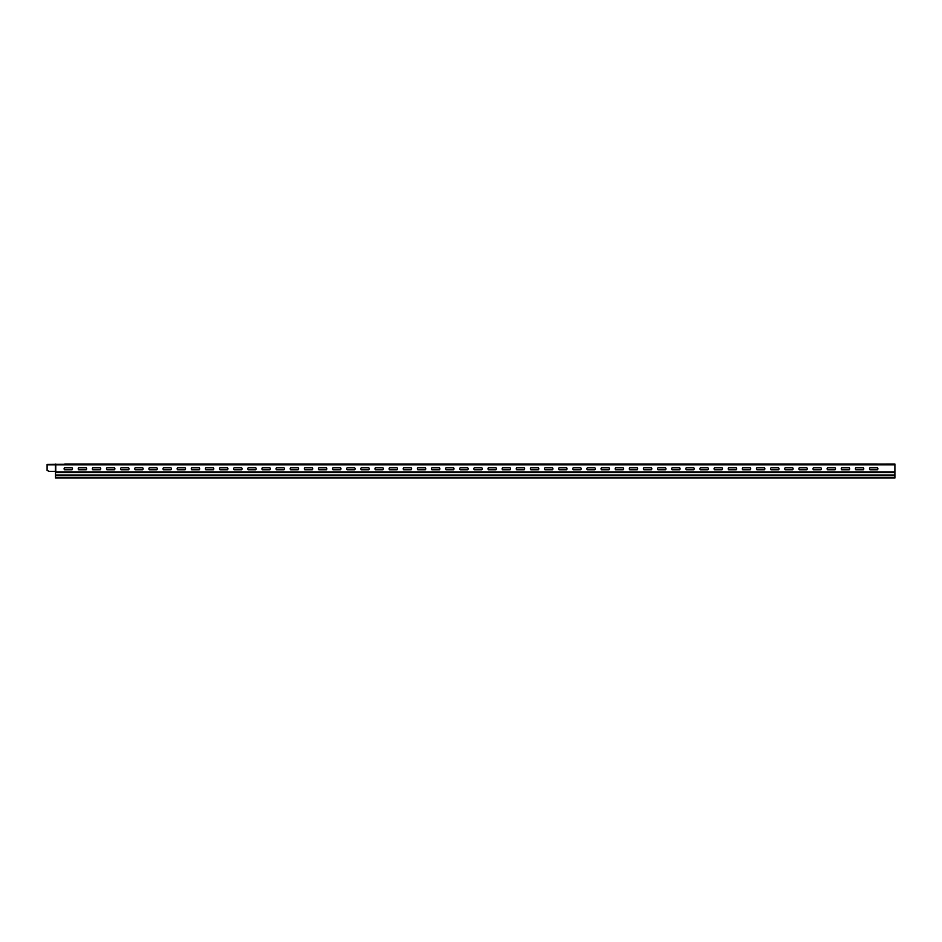 <?xml version="1.0" encoding="UTF-8"?>
<svg xmlns="http://www.w3.org/2000/svg" width="942" height="942" viewBox="0 0 942 942"><rect width="100%" height="100%" fill="white"/><g stroke="black" fill="none" stroke-linecap="round" stroke-linejoin="round"><path stroke-width="1.41" d="M92.175 463.982L92.917 463.982L92.175 463.982M94.141 463.982L97.108 463.982L94.141 463.982M94.259 463.982L96.237 463.982L94.259 463.982M98.616 463.982L100.559 463.982C96.885 463.982 96.885 463.982 100.559 463.982L99.44 463.982C103.161 463.982 95.719 463.982 99.44 463.982L98.616 463.982M101.96 463.982L103.938 463.982L101.96 463.982M105.033 463.982L106.152 463.982L105.033 463.982M105.398 463.982C102.843 463.982 102.843 463.982 105.398 463.982C103.997 463.982 103.997 463.982 105.398 463.982M108.848 463.982L106.799 463.982L108.848 463.982M113.04 463.982L113.782 463.982L113.04 463.982C109.366 463.982 109.366 463.982 113.04 463.982M111.921 463.982C115.642 463.982 108.2 463.982 111.921 463.982M855.783 469.764L863.367 469.764A1.401 1.401 0 0 0 863.367 467.809L855.783 467.809A1.401 1.401 0 0 0 855.783 469.764M841.653 469.764A1.401 1.401 0 0 1 841.653 467.809L849.237 467.809A1.401 1.401 0 0 1 849.237 469.764L841.653 469.764M771.003 469.764L778.587 469.764A1.401 1.401 0 0 0 778.587 467.809L771.003 467.809A1.401 1.401 0 0 0 771.003 469.764M742.743 469.764L750.327 469.764A1.401 1.401 0 0 0 750.327 467.809L742.743 467.809A1.401 1.401 0 0 0 742.743 469.764M785.133 469.764A1.401 1.401 0 0 1 785.133 467.809L792.717 467.809A1.401 1.401 0 0 1 792.717 469.764L785.133 469.764M714.483 469.764L722.067 469.764A1.401 1.401 0 0 0 722.067 467.809L714.483 467.809A1.401 1.401 0 0 0 714.483 469.764M756.873 469.764A1.401 1.401 0 0 1 756.873 467.809L764.457 467.809A1.401 1.401 0 0 1 764.457 469.764L756.873 469.764M686.223 469.764L693.807 469.764A1.401 1.401 0 0 0 693.807 467.809L686.223 467.809A1.401 1.401 0 0 0 686.223 469.764M728.613 469.764A1.401 1.401 0 0 1 728.613 467.809L736.197 467.809A1.401 1.401 0 0 1 736.197 469.764L728.613 469.764M657.963 469.764L665.547 469.764A1.401 1.401 0 0 0 665.547 467.809L657.963 467.809A1.401 1.401 0 0 0 657.963 469.764M700.353 469.764A1.401 1.401 0 0 1 700.353 467.809L707.937 467.809A1.401 1.401 0 0 1 707.937 469.764L700.353 469.764M629.703 469.764L637.287 469.764A1.401 1.401 0 0 0 637.287 467.809L629.703 467.809A1.401 1.401 0 0 0 629.703 469.764M615.573 469.764L623.157 469.764A1.401 1.401 0 0 0 623.157 467.809L615.573 467.809A1.401 1.401 0 0 0 615.573 469.764M672.093 469.764A1.401 1.401 0 0 1 672.093 467.809L679.677 467.809A1.401 1.401 0 0 1 679.677 469.764L672.093 469.764M601.443 469.764L609.027 469.764A1.401 1.401 0 0 0 609.027 467.809L601.443 467.809A1.401 1.401 0 0 0 601.443 469.764M587.313 469.764L594.897 469.764A1.401 1.401 0 0 0 594.897 467.809L587.313 467.809A1.401 1.401 0 0 0 587.313 469.764M643.833 469.764A1.401 1.401 0 0 1 643.833 467.809L651.417 467.809A1.401 1.401 0 0 1 651.417 469.764L643.833 469.764M573.183 469.764L580.767 469.764A1.401 1.401 0 0 0 580.767 467.809L573.183 467.809A1.401 1.401 0 0 0 573.183 469.764M559.053 469.764L566.637 469.764A1.401 1.401 0 0 0 566.637 467.809L559.053 467.809A1.401 1.401 0 0 0 559.053 469.764M827.523 469.764L835.107 469.764A1.401 1.401 0 0 0 835.107 467.809L827.523 467.809A1.401 1.401 0 0 0 827.523 469.764M813.393 469.764L820.977 469.764A1.401 1.401 0 0 0 820.977 467.809L813.393 467.809A1.401 1.401 0 0 0 813.393 469.764M799.263 467.809L806.847 467.809A1.401 1.401 0 0 1 806.847 469.764L799.263 469.764A1.401 1.401 0 0 1 799.263 467.809M544.923 469.764L552.507 469.764A1.401 1.401 0 0 0 552.507 467.809L544.923 467.809A1.401 1.401 0 0 0 544.923 469.764M530.793 469.764L538.377 469.764A1.401 1.401 0 0 0 538.377 467.809L530.793 467.809A1.401 1.401 0 0 0 530.793 469.764M516.663 469.764L524.247 469.764A1.401 1.401 0 0 0 524.247 467.809L516.663 467.809A1.401 1.401 0 0 0 516.663 469.764M502.533 469.764L510.117 469.764A1.401 1.401 0 0 0 510.117 467.809L502.533 467.809A1.401 1.401 0 0 0 502.533 469.764M488.403 469.764A1.401 1.401 0 0 1 488.403 467.809L495.987 467.809A1.401 1.401 0 0 1 495.987 469.764L488.403 469.764M869.913 469.764L877.497 469.764A1.401 1.401 0 0 0 877.497 467.809L869.913 467.809A1.401 1.401 0 0 0 869.913 469.764M474.273 469.764A1.401 1.401 0 0 1 474.273 467.809L481.857 467.809A1.401 1.401 0 0 1 481.857 469.764L474.273 469.764M389.493 469.764L397.077 469.764A1.401 1.401 0 0 0 397.077 467.809L389.493 467.809A1.401 1.401 0 0 0 389.493 469.764M375.363 469.764A1.401 1.401 0 0 1 375.363 467.809L382.947 467.809A1.401 1.401 0 0 1 382.947 469.764L375.363 469.764M318.843 469.764A1.401 1.401 0 0 1 318.843 467.809L326.427 467.809A1.401 1.401 0 0 1 326.427 469.764L318.843 469.764M205.803 469.764L213.387 469.764A1.401 1.401 0 0 0 213.387 467.809L205.803 467.809A1.401 1.401 0 0 0 205.803 469.764M262.323 469.764A1.401 1.401 0 0 1 262.323 467.809L269.907 467.809A1.401 1.401 0 0 1 269.907 469.764L262.323 469.764M163.413 469.764L170.997 469.764A1.401 1.401 0 0 0 170.997 467.809L163.413 467.809A1.401 1.401 0 0 0 163.413 469.764M149.283 469.764L156.867 469.764A1.401 1.401 0 0 0 156.867 467.809L149.283 467.809A1.401 1.401 0 0 0 149.283 469.764M460.143 469.764A1.401 1.401 0 0 1 460.143 467.809L467.727 467.809A1.401 1.401 0 0 1 467.727 469.764L460.143 469.764M446.013 469.764L453.597 469.764A1.401 1.401 0 0 0 453.597 467.809L446.013 467.809A1.401 1.401 0 0 0 446.013 469.764M431.883 469.764L439.467 469.764A1.401 1.401 0 0 0 439.467 467.809L431.883 467.809A1.401 1.401 0 0 0 431.883 469.764M417.753 467.809L425.337 467.809A1.401 1.401 0 0 1 425.337 469.764L417.753 469.764A1.401 1.401 0 0 1 417.753 467.809M304.713 469.764L312.297 469.764A1.401 1.401 0 0 0 312.297 467.809L304.713 467.809A1.401 1.401 0 0 0 304.713 469.764M276.453 467.809L284.037 467.809A1.401 1.401 0 0 1 284.037 469.764L276.453 469.764A1.401 1.401 0 0 1 276.453 467.809M248.193 469.764L255.777 469.764A1.401 1.401 0 0 0 255.777 467.809L248.193 467.809A1.401 1.401 0 0 0 248.193 469.764M219.933 469.764A1.401 1.401 0 0 1 219.933 467.809L227.517 467.809A1.401 1.401 0 0 1 227.517 469.764L219.933 469.764M290.583 469.764A1.401 1.401 0 0 1 290.583 467.809L298.167 467.809A1.401 1.401 0 0 1 298.167 469.764L290.583 469.764M191.673 469.764L199.257 469.764A1.401 1.401 0 0 0 199.257 467.809L191.673 467.809A1.401 1.401 0 0 0 191.673 469.764M177.543 469.764L185.127 469.764A1.401 1.401 0 0 0 185.127 467.809L177.543 467.809A1.401 1.401 0 0 0 177.543 469.764M234.063 469.764A1.401 1.401 0 0 1 234.063 467.809L241.647 467.809A1.401 1.401 0 0 1 241.647 469.764L234.063 469.764M135.153 469.764L142.737 469.764A1.401 1.401 0 0 0 142.737 467.809L135.153 467.809A1.401 1.401 0 0 0 135.153 469.764M121.023 469.764L128.607 469.764A1.401 1.401 0 0 0 128.607 467.809L121.023 467.809A1.401 1.401 0 0 0 121.023 469.764M403.623 469.764A1.401 1.401 0 0 1 403.623 467.809L411.207 467.809A1.401 1.401 0 0 1 411.207 469.764L403.623 469.764M361.233 469.764L368.817 469.764A1.401 1.401 0 0 0 368.817 467.809L361.233 467.809A1.401 1.401 0 0 0 361.233 469.764M347.103 469.764L354.687 469.764A1.401 1.401 0 0 0 354.687 467.809L347.103 467.809A1.401 1.401 0 0 0 347.103 469.764M332.973 467.809L340.557 467.809A1.401 1.401 0 0 1 340.557 469.764L332.973 469.764A1.401 1.401 0 0 1 332.973 467.809M106.893 469.764L114.477 469.764A1.401 1.401 0 0 0 114.477 467.809L106.893 467.809A1.401 1.401 0 0 0 106.893 469.764M92.763 469.764L100.347 469.764A1.401 1.401 0 0 0 100.347 467.809L92.763 467.809A1.401 1.401 0 0 0 92.763 469.764M78.633 469.764L86.217 469.764A1.401 1.401 0 0 0 86.217 467.809L78.633 467.809A1.401 1.401 0 0 0 78.633 469.764M64.503 469.764A1.401 1.401 0 0 1 64.503 467.809L72.087 467.809A1.401 1.401 0 0 1 72.087 469.764L64.503 469.764M856.078 463.982L863.072 463.982L856.078 463.982M841.948 463.982L848.942 463.982L841.948 463.982M827.818 463.982L834.812 463.982L827.818 463.982M813.688 463.982L820.682 463.982L813.688 463.982M799.558 463.982L806.552 463.982L799.558 463.982M778.363 463.982L785.357 463.982L778.363 463.982M785.428 463.982L792.422 463.982L785.428 463.982M771.298 463.982L778.292 463.982L771.298 463.982M757.168 463.982L764.162 463.982L757.168 463.982M764.233 463.982L771.227 463.982L764.233 463.982M750.103 463.982L757.097 463.982L750.103 463.982M863.143 463.982L870.137 463.982L863.143 463.982M735.973 463.982L742.967 463.982L735.973 463.982M752.34 463.982C755.072 463.982 755.072 463.982 752.34 463.982M743.038 463.982L750.032 463.982L743.038 463.982M728.908 463.982L735.902 463.982L728.908 463.982M724.08 463.982C726.812 463.982 726.812 463.982 724.08 463.982M721.843 463.982L728.837 463.982L721.843 463.982M714.778 463.982L721.772 463.982L714.778 463.982M870.208 463.982L877.202 463.982L870.208 463.982M545.218 463.982L552.212 463.982L545.218 463.982M524.023 463.982L531.017 463.982L524.023 463.982M531.088 463.982L538.082 463.982L531.088 463.982M686.518 463.982L693.512 463.982L686.518 463.982M566.413 463.982L573.407 463.982L566.413 463.982M552.283 463.982L559.277 463.982L552.283 463.982M538.153 463.982L545.147 463.982L538.153 463.982M532.065 463.982L537.105 463.982L532.065 463.982M546.195 463.982L551.235 463.982L546.195 463.982M560.325 463.982L565.365 463.982L560.325 463.982M517.935 463.982L522.975 463.982L517.935 463.982M820.753 463.982L827.747 463.982L820.753 463.982M849.013 463.982L856.007 463.982L849.013 463.982M792.493 463.982L799.487 463.982L792.493 463.982M834.883 463.982L841.877 463.982L834.883 463.982M806.623 463.982L813.617 463.982L806.623 463.982M700.648 463.982L707.642 463.982L700.648 463.982M701.625 463.982L706.665 463.982L701.625 463.982M687.495 463.982L692.535 463.982L687.495 463.982M574.455 463.982L579.495 463.982L574.455 463.982M588.585 463.982L593.625 463.982L588.585 463.982M602.715 463.982L607.755 463.982L602.715 463.982M673.365 463.982L678.405 463.982L673.365 463.982M659.235 463.982L664.275 463.982L659.235 463.982M645.105 463.982L650.145 463.982L645.105 463.982M630.975 463.982L636.015 463.982L630.975 463.982M616.845 463.982L621.885 463.982L616.845 463.982M842.925 463.982L847.965 463.982L842.925 463.982M828.795 463.982L833.835 463.982L828.795 463.982M814.665 463.982L819.705 463.982L814.665 463.982M800.535 463.982L805.575 463.982L800.535 463.982M786.405 463.982L791.445 463.982L786.405 463.982M772.275 463.982L777.315 463.982L772.275 463.982M758.145 463.982L763.185 463.982L758.145 463.982M871.185 463.982L876.225 463.982L871.185 463.982M857.055 463.982L862.095 463.982L857.055 463.982M744.015 463.982L749.055 463.982L744.015 463.982M715.755 463.982L720.795 463.982L715.755 463.982M729.885 463.982L734.925 463.982L729.885 463.982M693.583 463.982L700.577 463.982L693.583 463.982M658.258 463.982L665.252 463.982L658.258 463.982M707.713 463.982L714.707 463.982L707.713 463.982M629.998 463.982L636.992 463.982L629.998 463.982M672.388 463.982L679.382 463.982L672.388 463.982M665.323 463.982L672.317 463.982L665.323 463.982M679.453 463.982L686.447 463.982L679.453 463.982M615.868 463.982L622.862 463.982L615.868 463.982M594.673 463.982L601.667 463.982L594.673 463.982M601.738 463.982L608.732 463.982L601.738 463.982M587.608 463.982L594.602 463.982L587.608 463.982M644.128 463.982L651.122 463.982L644.128 463.982M637.063 463.982L644.057 463.982L637.063 463.982M651.193 463.982L658.187 463.982L651.193 463.982M622.933 463.982L629.927 463.982L622.933 463.982M608.803 463.982L615.797 463.982L608.803 463.982M580.543 463.982L587.537 463.982L580.543 463.982M573.478 463.982L580.472 463.982L573.478 463.982M559.348 463.982L566.342 463.982L559.348 463.982M667.56 463.982C670.292 463.982 670.292 463.982 667.56 463.982M639.3 463.982C642.032 463.982 642.032 463.982 639.3 463.982M611.04 463.982C613.772 463.982 613.772 463.982 611.04 463.982M582.78 463.982C585.512 463.982 585.512 463.982 582.78 463.982M554.52 463.982C557.252 463.982 557.252 463.982 554.52 463.982M526.26 463.982C528.992 463.982 528.992 463.982 526.26 463.982M502.828 463.982L509.822 463.982L502.828 463.982M498 463.982C500.732 463.982 500.732 463.982 498 463.982M488.698 463.982L495.692 463.982L488.698 463.982M865.38 463.982C868.112 463.982 868.112 463.982 865.38 463.982M837.12 463.982C839.852 463.982 839.852 463.982 837.12 463.982M808.86 463.982C811.592 463.982 811.592 463.982 808.86 463.982M780.6 463.982C783.332 463.982 783.332 463.982 780.6 463.982M695.82 463.982C698.552 463.982 698.552 463.982 695.82 463.982M516.958 463.982L523.952 463.982L516.958 463.982M509.893 463.982L516.887 463.982L509.893 463.982M495.763 463.982L502.757 463.982L495.763 463.982M481.633 463.982L488.627 463.982L481.633 463.982M361.528 463.982L368.522 463.982L361.528 463.982M333.268 463.982L340.262 463.982L333.268 463.982M319.138 463.982L326.132 463.982L319.138 463.982M347.398 463.982L354.392 463.982L347.398 463.982M255.553 463.982L262.547 463.982L255.553 463.982M269.683 463.982L276.677 463.982L269.683 463.982M283.813 463.982L290.807 463.982L283.813 463.982M297.943 463.982L304.937 463.982L297.943 463.982M312.073 463.982L319.067 463.982L312.073 463.982M326.203 463.982L333.197 463.982L326.203 463.982M206.098 463.982L213.092 463.982L206.098 463.982M262.618 463.982L269.612 463.982L262.618 463.982M305.008 463.982L312.002 463.982L305.008 463.982M276.748 463.982L283.742 463.982L276.748 463.982M221.205 463.982L226.245 463.982L221.205 463.982M207.075 463.982L212.115 463.982L207.075 463.982M192.945 463.982L197.985 463.982L192.945 463.982M178.815 463.982L183.855 463.982L178.815 463.982M164.685 463.982L169.725 463.982L164.685 463.982M150.555 463.982L155.595 463.982L150.555 463.982M469.74 463.982C472.472 463.982 472.472 463.982 469.74 463.982M441.48 463.982C444.212 463.982 444.212 463.982 441.48 463.982M413.22 463.982C415.952 463.982 415.952 463.982 413.22 463.982M328.44 463.982C331.172 463.982 331.172 463.982 328.44 463.982M300.18 463.982C302.912 463.982 302.912 463.982 300.18 463.982M271.92 463.982C274.652 463.982 274.652 463.982 271.92 463.982M243.66 463.982C246.392 463.982 246.392 463.982 243.66 463.982M215.4 463.982C218.132 463.982 218.132 463.982 215.4 463.982M187.14 463.982C189.872 463.982 189.872 463.982 187.14 463.982M158.88 463.982C161.612 463.982 161.612 463.982 158.88 463.982M130.62 463.982C133.352 463.982 133.352 463.982 130.62 463.982M384.96 463.982C387.692 463.982 387.692 463.982 384.96 463.982M375.658 463.982L382.652 463.982L375.658 463.982M356.7 463.982C359.432 463.982 359.432 463.982 356.7 463.982M474.568 463.982L481.562 463.982L474.568 463.982M460.438 463.982L467.432 463.982L460.438 463.982M446.308 463.982L453.302 463.982L446.308 463.982M432.178 463.982L439.172 463.982L432.178 463.982M467.503 463.982L474.497 463.982L467.503 463.982M453.373 463.982L460.367 463.982L453.373 463.982M439.243 463.982L446.237 463.982L439.243 463.982M418.048 463.982L425.042 463.982L418.048 463.982M389.788 463.982L396.782 463.982L389.788 463.982M425.113 463.982L432.107 463.982L425.113 463.982M410.983 463.982L417.977 463.982L410.983 463.982M403.918 463.982L410.912 463.982L403.918 463.982M404.895 463.982L409.935 463.982L404.895 463.982M461.415 463.982L466.455 463.982L461.415 463.982M447.285 463.982L452.325 463.982L447.285 463.982M433.155 463.982L438.195 463.982L433.155 463.982M419.025 463.982L424.065 463.982L419.025 463.982M503.805 463.982L508.845 463.982L503.805 463.982M489.675 463.982L494.715 463.982L489.675 463.982M475.545 463.982L480.585 463.982L475.545 463.982M396.853 463.982L403.847 463.982L396.853 463.982M390.765 463.982L395.805 463.982L390.765 463.982M382.723 463.982L389.717 463.982L382.723 463.982M376.635 463.982L381.675 463.982L376.635 463.982M290.878 463.982L297.872 463.982L290.878 463.982M220.228 463.982L227.222 463.982L220.228 463.982M191.968 463.982L198.962 463.982L191.968 463.982M177.838 463.982L184.832 463.982L177.838 463.982M248.488 463.982L255.482 463.982L248.488 463.982M163.708 463.982L170.702 463.982L163.708 463.982M135.448 463.982L142.442 463.982L135.448 463.982M107.188 463.982L114.182 463.982L107.188 463.982M149.578 463.982L156.572 463.982L149.578 463.982M93.058 463.982L100.052 463.982L93.058 463.982M121.318 463.982L128.312 463.982L121.318 463.982M368.593 463.982L375.587 463.982L368.593 463.982M354.463 463.982L361.457 463.982L354.463 463.982M340.333 463.982L347.327 463.982L340.333 463.982M277.725 463.982L282.765 463.982L277.725 463.982M291.855 463.982L296.895 463.982L291.855 463.982M263.595 463.982L268.635 463.982L263.595 463.982M249.465 463.982L254.505 463.982L249.465 463.982M348.375 463.982L353.415 463.982L348.375 463.982M334.245 463.982L339.285 463.982L334.245 463.982M320.115 463.982L325.155 463.982L320.115 463.982M305.985 463.982L311.025 463.982L305.985 463.982M362.505 463.982L367.545 463.982L362.505 463.982M234.358 463.982L241.352 463.982L234.358 463.982M227.293 463.982L234.287 463.982L227.293 463.982M213.163 463.982L220.157 463.982L213.163 463.982M241.423 463.982L248.417 463.982L241.423 463.982M122.295 463.982L127.335 463.982L122.295 463.982M100.123 463.982L107.117 463.982L100.123 463.982M136.425 463.982L141.465 463.982L136.425 463.982M108.165 463.982L113.205 463.982L108.165 463.982M74.1 463.982C76.832 463.982 76.832 463.982 74.1 463.982M71.863 463.982L78.857 463.982L71.863 463.982M114.253 463.982L121.247 463.982L114.253 463.982M94.035 463.982L99.075 463.982L94.035 463.982M85.993 463.982L92.987 463.982L85.993 463.982M170.773 463.982L177.767 463.982L170.773 463.982M199.033 463.982L206.027 463.982L199.033 463.982M142.513 463.982L149.507 463.982L142.513 463.982M128.383 463.982L135.377 463.982L128.383 463.982M184.903 463.982L191.897 463.982L184.903 463.982M156.643 463.982L163.637 463.982L156.643 463.982M78.928 463.982L85.922 463.982L78.928 463.982M65.775 463.982L70.815 463.982L65.775 463.982M64.798 463.982L71.792 463.982L64.798 463.982M235.335 463.982L240.375 463.982L235.335 463.982M79.905 463.982L84.945 463.982L79.905 463.982M49.655 471.424L54.094 471.424L49.655 471.424A0.836 0.836 0 0 1 49.361 471.365L47.1 470.494L47.1 464.453L55.366 464.335L55.496 472.613L894.9 472.613L894.9 464.029L55.366 464.335L55.366 471.283L55.366 464.842L894.9 464.842M55.496 477.347L894.9 477.347L894.9 478.018L55.496 478.018L55.496 475.074L894.9 475.074L894.9 472.613M894.9 475.074L894.9 477.347M54.094 471.424L55.213 471.283M55.496 475.074L55.496 472.613M47.1 464.842L55.213 464.842L55.766 464.029L55.766 471.283M55.778 471.907L894.9 471.907M55.496 475.663L894.9 475.663"/></g></svg>
